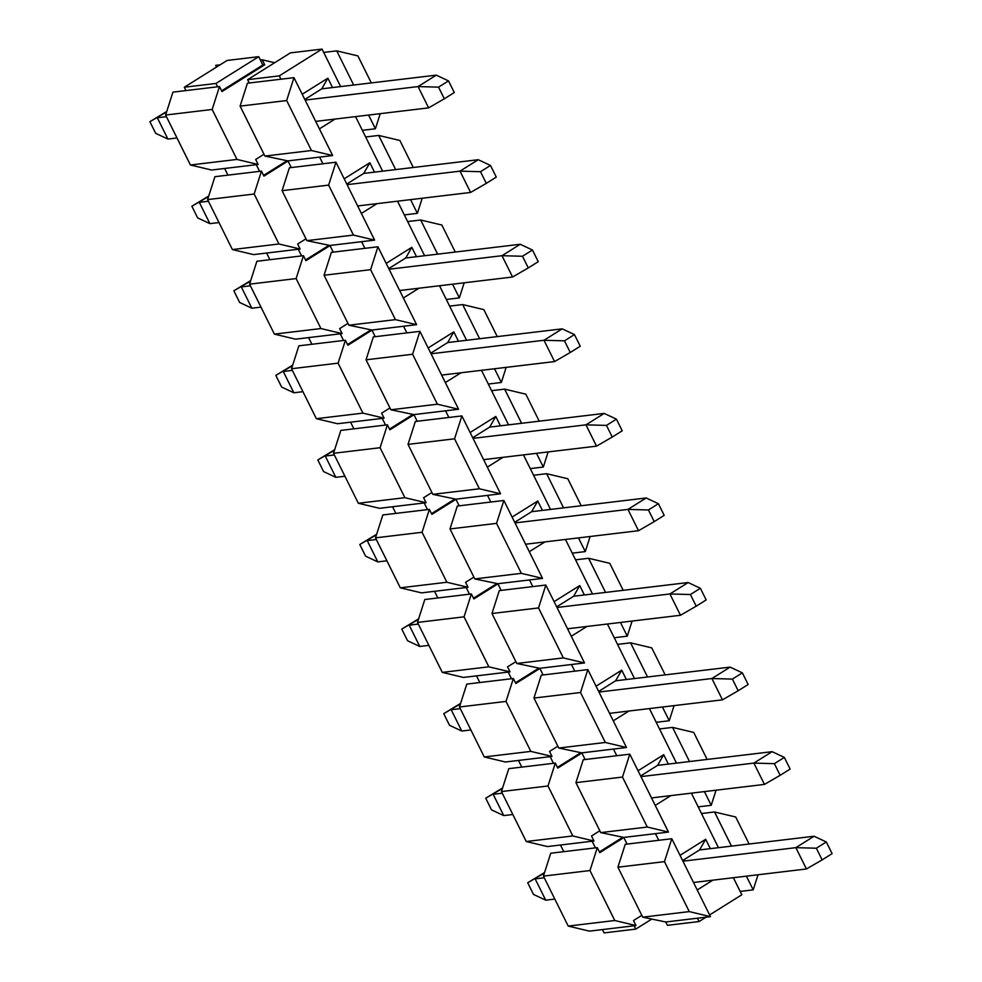 <?xml version="1.0" encoding="UTF-8"?>
<svg xmlns="http://www.w3.org/2000/svg" width="982" height="982" viewBox="0 0 982 982"><rect width="100%" height="100%" fill="white"/><g stroke="black" fill="none" stroke-linecap="round" stroke-linejoin="round"><path stroke-width="1.47" d="M671.786 838.738L664.47 861.631L689.278 911.603L710.452 916.648L671.786 838.738L625.227 844.311L617.911 867.204L664.47 861.631M746.394 876.153L753.206 889.864L758.03 874.766M749.119 844.017L735.714 816.999L714.528 811.967L731.492 846.128M710.452 916.648L697.416 918.207L699.074 921.533L706.033 917.176M699.074 921.533L667.416 925.326L665.759 922L642.719 917.176L617.911 867.204M697.208 889.962L712.858 880.167M710.342 848.657L705.677 839.266L699.565 849.946L682.613 860.563M680.023 855.347L705.677 839.266M638.042 770.772L663.709 754.704L668.361 764.082M663.709 754.704L657.584 765.371L640.632 775.989M670.878 795.604L655.239 805.4M627.093 844.09L623.779 837.425L600.739 832.613L575.931 782.642L583.247 759.749L585.112 759.516L581.81 752.863L613.468 749.07L616.77 755.735L585.112 759.516M676.475 763.112L649.409 708.587M659.511 728.951L672.547 727.392L693.734 732.437L707.138 759.442M716.05 790.191L711.226 805.301L698.19 806.86L691.377 793.149M714.528 811.967L701.492 813.526L698.19 806.86M575.931 782.642L622.49 777.069L629.806 754.176L616.77 755.735M613.468 749.07L626.504 747.511L605.317 742.466L558.758 748.038L581.81 752.863M558.758 748.038L533.95 698.067L541.266 675.174L587.825 669.601L580.509 692.506L605.317 742.466M628.897 711.042L613.259 720.837M598.652 691.426L615.604 680.808L621.729 670.141L626.381 679.519M596.062 686.209L621.729 670.141M674.069 705.628L669.245 720.739L656.209 722.298M669.245 720.739L662.445 707.028M647.531 676.991L630.579 642.829L617.543 644.388L607.428 624.012M634.495 678.55L617.543 644.388M630.579 642.829L651.753 647.875L665.17 674.88M626.504 747.511L587.825 669.601M533.95 698.067L580.509 692.506M584.523 662.948L545.845 585.039L538.529 607.932L563.337 657.903L584.523 662.948L571.487 664.507L574.789 671.172M571.487 664.507L539.83 668.3L543.132 674.953M632.089 621.066L627.265 636.176L614.229 637.735M539.83 668.3L516.778 663.476L491.97 613.505L499.286 590.612L501.151 590.391L497.849 583.725L529.507 579.945L532.809 586.598L545.845 585.039M592.514 593.987L565.448 539.449M575.562 559.826L588.599 558.267L609.773 563.312L623.189 590.317M586.917 626.467L571.279 636.275M556.684 606.864L573.623 596.246L579.748 585.567L584.4 594.957M554.093 601.647L579.748 585.567M588.599 558.267L605.55 592.428M620.464 622.453L627.265 636.176M563.337 657.903L516.778 663.476M491.97 613.505L538.529 607.932M532.809 586.598L501.151 590.391M529.507 579.945L542.543 578.386L521.356 573.341L474.797 578.914L497.849 583.725M474.797 578.914L450.002 528.942L457.317 506.049L490.828 502.035L503.864 500.476L496.548 523.369L521.356 573.341M544.936 541.904L529.298 551.7M514.703 522.301L531.655 511.683L537.768 501.004L542.432 510.395M512.113 517.072L537.768 501.004M590.121 536.503L585.284 551.602L572.248 553.161M585.284 551.602L578.484 537.89M563.57 507.854L546.618 473.692L533.582 475.263L523.467 454.887M550.534 509.425L533.582 475.263M546.618 473.692L567.805 478.737L581.209 505.755M542.543 578.386L503.864 500.476M450.002 528.942L496.548 523.369M500.562 493.811L461.884 415.914L454.568 438.807L479.376 488.778L500.562 493.811L487.526 495.382L490.828 502.035M487.526 495.382L455.869 499.163L459.171 505.828M548.14 451.929L543.316 467.039L530.28 468.598M455.869 499.163L432.829 494.351L408.021 444.38L415.337 421.487L417.19 421.253L413.888 414.6L445.546 410.807L448.848 417.473L461.884 415.914M508.553 424.85L481.487 370.324M491.601 390.689L504.638 389.13L525.824 394.175L539.228 421.18M502.956 457.342L487.317 467.137M472.723 437.727L489.674 427.109L495.787 416.442L500.452 425.82M470.132 432.51L495.787 416.442M504.638 389.13L521.589 423.291M536.503 453.328L543.316 467.039M479.376 488.778L432.829 494.351M408.021 444.38L454.568 438.807M448.848 417.473L417.19 421.253M445.546 410.807L458.582 409.248L437.395 404.203L390.848 409.776L413.888 414.6M390.848 409.776L366.041 359.805L373.356 336.912L406.879 332.898L419.915 331.339L412.6 354.244L437.395 404.203M460.975 372.779L445.337 382.575M430.742 353.164L447.694 342.546L453.807 331.879L458.471 341.257M428.152 347.947L453.807 331.879M506.16 367.366L501.336 382.477L488.3 384.036M501.336 382.477L494.523 368.766M479.621 338.729L462.657 304.567L449.621 306.126L439.506 285.75M466.585 340.288L449.621 306.126M462.657 304.567L483.844 309.612L497.248 336.617M458.582 409.248L419.915 331.339M366.041 359.805L412.6 354.244M416.601 324.686L377.935 246.777L370.619 269.669L395.427 319.641L416.601 324.686L403.565 326.245L406.879 332.898M403.565 326.245L371.908 330.038L375.222 336.691M464.179 282.804L459.355 297.902L446.319 299.473M371.908 330.038L348.868 325.214L324.06 275.242L331.376 252.349L333.242 252.129L329.927 245.463L361.585 241.682L364.899 248.336L377.935 246.777M424.605 255.725L397.526 201.187M407.64 221.564L420.677 220.005L441.863 225.038L455.267 252.055M419.007 288.205L403.357 298M388.762 268.602L405.713 257.984L411.826 247.304L416.491 256.695M386.172 263.385L411.826 247.304M420.677 220.005L437.641 254.166M452.542 284.191L459.355 297.902M395.427 319.641L348.868 325.214M324.06 275.242L370.619 269.669M364.899 248.336L333.242 252.129M361.585 241.682L374.621 240.124L353.446 235.079L306.887 240.651L329.927 245.463M306.887 240.651L282.079 190.68L289.395 167.787L322.918 163.773L335.954 162.214L328.639 185.107L353.446 235.079M377.027 203.642L361.388 213.438M346.781 184.039L363.733 173.421L369.858 162.742L374.51 172.132M344.191 178.81L369.858 162.742M422.199 198.241L417.375 213.34L404.339 214.898M417.375 213.34L410.562 199.628M395.66 169.591L378.696 135.43L365.66 136.989L355.558 116.625M382.624 171.15L365.66 136.989M378.696 135.43L399.883 140.475L413.287 167.492M374.621 240.124L335.954 162.214M282.079 190.68L328.639 185.107M332.653 155.549L293.974 77.652L286.658 100.545L311.466 150.516L332.653 155.549L319.616 157.108L322.918 163.773M319.616 157.108L287.959 160.901L291.261 167.566M380.218 113.666L375.394 128.777L362.358 130.336M340.644 86.588L323.692 52.427L336.728 50.868L357.902 55.913L371.306 82.918M287.959 160.901L264.907 156.077L240.099 106.117L247.415 83.212L249.281 82.991L247.624 79.665L279.281 75.872L322.035 49.1L290.377 52.893L247.624 79.665M335.046 119.08L319.408 128.875M304.801 99.464L321.752 88.846L327.878 78.179L332.53 87.558M302.21 94.247L327.878 78.179M336.728 50.868L353.68 85.029M368.594 115.066L375.394 128.777M279.281 75.872L280.938 79.211L293.974 77.652M311.466 150.516L264.907 156.077M240.099 106.117L286.658 100.545M280.938 79.211L249.281 82.991M629.806 754.176L668.472 832.085L655.436 833.644L658.75 840.297M623.779 837.425L655.436 833.644M668.472 832.085L647.298 827.04L600.739 832.613M647.298 827.04L622.49 777.069M672.547 727.392L689.511 761.553M704.413 791.59L711.226 805.301M709.605 914.942L741.827 894.762L733.358 877.712M697.416 918.207L665.759 922M689.278 911.603L642.719 917.176M753.206 889.864L740.17 891.423M718.456 847.687L701.492 813.526M323.692 52.427L322.035 49.1M166.437 116.674L157.329 117.766L167.91 139.076L155.672 133.331L149.89 121.682L166.756 111.445M166.584 111.973L149.89 121.682M315.688 121.387L428.618 107.873L418.05 86.576L305.107 100.09M167.91 139.076L177.005 137.983M428.618 107.873L444.318 98.789L438.537 87.14L418.05 86.576L436.278 75.148L321.752 88.846M444.318 98.789L454.298 92.541L448.516 80.892L438.537 87.14M448.516 80.892L436.278 75.148M208.417 201.249L199.309 202.341L209.89 223.638L197.652 217.894L191.871 206.245L208.736 196.007M208.565 196.535L191.871 206.245M357.669 205.962L470.599 192.447L460.018 171.138L347.088 184.653M209.89 223.638L218.986 222.558M470.599 192.447L486.299 183.352L480.517 171.703L460.018 171.138L478.259 159.71L363.733 173.421M486.299 183.352L496.278 177.104L490.497 165.455L480.517 171.703M490.497 165.455L478.259 159.71M250.398 285.811L241.29 286.904L251.871 308.213L239.633 302.468L233.851 290.807L250.717 280.57M250.545 281.098L233.851 290.807M399.649 290.525L512.579 277.01L501.998 255.701L389.068 269.215M251.871 308.213L260.966 307.12M512.579 277.01L528.279 267.926L522.498 256.265L501.998 255.701L520.239 244.273L405.713 257.984M528.279 267.926L538.259 261.678L532.477 250.017L522.498 256.265M532.477 250.017L520.239 244.273M292.366 370.374L283.27 371.466L293.839 392.775L281.613 387.031L275.832 375.382L292.697 365.144M292.526 365.672L275.832 375.382M441.63 375.087L554.56 361.572L543.979 340.263L431.049 353.778M293.839 392.775L302.947 391.683M554.56 361.572L570.26 352.489L564.478 340.84L543.979 340.263L562.22 328.847L447.694 342.546M570.26 352.489L580.239 346.241L574.445 334.592L564.478 340.84M574.445 334.592L562.22 328.847M334.346 454.948L325.251 456.029L335.819 477.338L323.594 471.593L317.812 459.944L334.678 449.707M334.506 450.235L317.812 459.944M483.61 459.65L596.54 446.147L585.959 424.838L473.029 438.353M335.819 477.338L344.928 476.245M596.54 446.147L612.24 437.051L606.459 425.402L585.959 424.838L604.2 413.41L489.674 427.109M612.24 437.051L622.22 430.803L616.426 419.154L606.459 425.402M616.426 419.154L604.2 413.41M376.327 539.511L367.219 540.603L377.8 561.9L365.574 556.156L359.78 544.507L376.646 534.269M376.487 534.797L359.78 544.507M525.579 544.224L638.521 530.71L627.94 509.4L515.01 522.915M377.8 561.9L386.908 560.82M638.521 530.71L654.221 521.614L648.439 509.965L627.94 509.4L646.181 497.972L531.655 511.683M654.221 521.614L664.188 515.366L658.406 503.717L648.439 509.965M658.406 503.717L646.181 497.972M418.307 624.073L409.199 625.166L419.78 646.475L407.555 640.73L401.761 629.069L418.627 618.844M418.467 619.36L401.761 629.069M567.559 628.787L680.489 615.272L669.92 593.963L556.99 607.477M419.78 646.475L428.888 645.383M680.489 615.272L696.201 606.189L690.407 594.527L669.92 593.963L688.161 582.535L573.623 596.246M696.201 606.189L706.168 599.941L700.387 588.279L690.407 594.527M700.387 588.279L688.161 582.535M460.288 708.636L451.18 709.728L461.761 731.038L449.523 725.293L443.741 713.644L460.607 703.407M460.435 703.934L443.741 713.644M609.54 713.349L722.47 699.835L711.901 678.525L598.959 692.04M461.761 731.038L470.869 729.945M722.47 699.835L738.169 690.751L732.388 679.102L711.901 678.525L730.129 667.109L615.604 680.808M738.169 690.751L748.149 684.503L742.367 672.854L732.388 679.102M742.367 672.854L730.129 667.109M502.268 793.211L493.16 794.291L503.741 815.6L491.503 809.855L485.722 798.206L502.588 787.969M502.416 788.497L485.722 798.206M651.52 797.924L764.45 784.409L753.869 763.1L640.939 776.615M503.741 815.6L512.837 814.508M764.45 784.409L780.15 775.314L774.368 763.665L753.869 763.1L772.11 751.672L657.584 765.371M780.15 775.314L790.129 769.066L784.348 757.417L774.368 763.665M784.348 757.417L772.11 751.672M544.249 877.773L535.141 878.865L545.722 900.175L533.484 894.43L527.702 882.769L544.568 872.532M544.396 873.059L527.702 882.769M693.501 882.487L806.431 868.972L795.85 847.662L682.92 861.177M545.722 900.175L554.818 899.082M806.431 868.972L822.13 859.888L816.349 848.227L795.85 847.662L814.09 836.234L699.565 849.946M822.13 859.888L832.11 853.64L826.328 841.979L816.349 848.227M826.328 841.979L814.09 836.234M623.852 837.56L599.769 852.646L597.289 847.65L589.973 870.543L614.781 920.515L635.968 925.56L589.409 931.132L568.222 926.087L543.427 876.116L550.742 853.223L563.778 851.664L560.464 845.011L593.987 840.997L591.508 836.001L599.83 830.784M635.968 925.56L633.488 920.564L641.811 915.347M581.872 752.998L557.788 768.084L555.309 763.088L548.005 785.981L572.801 835.952L593.987 840.997M557.85 746.222L549.527 751.439L552.007 756.422L550.141 756.656L553.455 763.309L555.309 763.088M580.288 753.047L557.432 767.359M550.141 756.656L518.484 760.436L521.798 767.102L553.455 763.309M521.798 767.102L508.762 768.661L501.446 791.553L548.005 785.981M501.446 791.553L526.254 841.525L572.801 835.952M526.254 841.525L547.428 846.57L560.464 845.011M563.778 851.664L595.436 847.871L592.121 841.218M599.413 851.922L622.269 837.609M513.341 678.525L506.025 701.418L459.466 706.991L466.781 684.098L479.817 682.527L476.515 675.874L508.173 672.081L511.475 678.746L513.341 678.525L515.82 683.509L539.891 668.435M538.32 668.472L515.452 682.797M506.025 701.418L530.82 751.39L552.007 756.422M530.82 751.39L484.273 756.962L505.448 761.995L518.484 760.436M511.475 678.746L479.817 682.527M459.466 706.991L484.273 756.962M508.173 672.081L510.026 671.86L488.852 666.815L442.293 672.388L463.479 677.433L476.515 675.874M473.901 577.085L465.578 582.301L468.046 587.297L466.192 587.518L469.494 594.184L471.36 593.95L473.84 598.946L497.911 583.86M515.881 661.659L507.547 666.864L510.026 671.86M496.34 583.909L473.484 598.234M466.192 587.518L434.535 591.311L437.837 597.964L469.494 594.184M437.837 597.964L424.801 599.523L417.485 622.416L464.044 616.843L471.36 593.95M464.044 616.843L488.852 666.815M417.485 622.416L442.293 672.388M429.38 509.388L422.064 532.281L375.505 537.854L382.82 514.961L395.856 513.402L392.555 506.737L424.212 502.956L427.514 509.609L429.38 509.388L431.859 514.384L455.93 499.298M454.359 499.347L431.503 513.66M422.064 532.281L446.871 582.252L468.046 587.297M446.871 582.252L400.312 587.825L421.499 592.87L434.535 591.311M427.514 509.609L395.856 513.402M375.505 537.854L400.312 587.825M424.212 502.956L426.078 502.735L404.891 497.69L358.332 503.263L379.518 508.308L392.555 506.737M389.94 407.96L381.617 413.177L384.097 418.16L382.231 418.393L385.533 425.046L387.399 424.825L389.879 429.821L413.962 414.735M431.92 492.522L423.598 497.739L426.078 502.735M412.379 414.785L389.523 429.097M382.231 418.393L350.574 422.174L353.876 428.839L385.533 425.046M353.876 428.839L340.84 430.398L333.524 453.291L380.083 447.718L387.399 424.825M380.083 447.718L404.891 497.69M333.524 453.291L358.332 503.263M345.418 340.263L338.103 363.156L291.544 368.729L298.859 345.824L311.895 344.265L308.594 337.612L340.251 333.819L343.553 340.484L345.418 340.263L347.898 345.247L371.982 330.173M370.398 330.21L347.542 344.535M338.103 363.156L362.91 413.127L384.097 418.16M362.91 413.127L316.351 418.688L337.538 423.733L350.574 422.174M343.553 340.484L311.895 344.265M291.544 368.729L316.351 418.688M340.251 333.819L342.117 333.598L320.93 328.553L274.371 334.125L295.557 339.171L308.594 337.612M305.979 238.822L297.656 244.039L300.136 249.035L298.27 249.256L301.584 255.909L303.438 255.688L305.918 260.684L330.001 245.598M347.959 323.385L339.637 328.602L342.117 333.598M328.418 245.647L305.562 259.972M298.27 249.256L266.613 253.049L269.927 259.702L301.584 255.909M269.927 259.702L256.891 261.261L249.575 284.154L296.122 278.581L303.438 255.688M296.122 278.581L320.93 328.553M249.575 284.154L274.371 334.125M261.457 171.126L254.154 194.019L207.595 199.591L214.911 176.699L227.947 175.14L224.632 168.474L256.29 164.694L259.604 171.347L261.457 171.126L263.937 176.122L288.021 161.036M286.437 161.085L263.581 175.397M254.154 194.019L278.949 243.99L300.136 249.035M278.949 243.99L232.403 249.563L253.577 254.608L266.613 253.049M259.604 171.347L227.947 175.14M207.595 199.591L232.403 249.563M256.29 164.694L258.156 164.473L236.969 159.428L190.422 165.001L211.596 170.033L224.632 168.474M219.489 86.563L212.173 109.456L165.614 115.029L172.93 92.136L219.489 86.563L221.969 91.559L264.71 64.775L262.845 64.996L221.601 90.835M263.998 154.26L255.676 159.477L258.156 164.473M274.653 62.738L262.231 59.779L264.71 64.775M212.173 109.456L236.969 159.428M165.614 115.029L190.422 165.001M216.531 67.058L215.672 65.352L220.103 64.824M262.231 59.779L260.365 60L258.72 56.674L227.063 60.467L184.309 87.238L215.966 83.458L258.72 56.674M262.845 64.996L260.365 60M595.436 847.871L597.289 847.65M634.102 925.781L635.759 929.107L651.483 919.262M635.759 929.107L604.102 932.9L602.445 929.573M614.781 920.515L568.222 926.087M543.427 876.116L589.973 870.543M185.966 90.577L184.309 87.238M215.966 83.458L217.623 86.784"/></g></svg>
